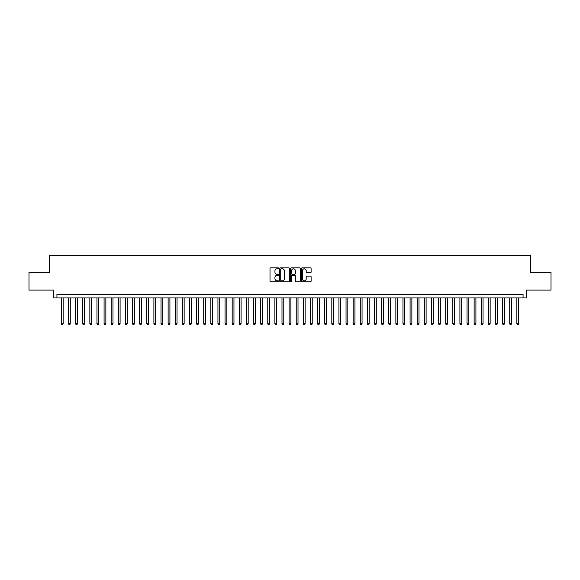 <?xml version="1.0" encoding="UTF-8"?>
<svg xmlns="http://www.w3.org/2000/svg" width="580" height="580" viewBox="0 0 580 580"><rect width="100%" height="100%" fill="white"/><g stroke="black" fill="none" stroke-linecap="round" stroke-linejoin="round"><path stroke-width="0.87" d="M278.61 268.308A0.486 0.486 0 0 0 278.125 267.822L270.7 267.822A0.696 0.696 0 0 0 270.005 268.518L270.005 281.09A0.696 0.696 0 0 0 270.7 281.793L278.125 281.793A0.486 0.486 0 0 0 278.61 281.3A0.486 0.486 0 0 0 278.125 280.814L277.168 280.814A2.233 2.233 0 0 1 274.927 278.581L274.927 277.53A2.233 2.233 0 0 1 277.168 275.297L278.125 275.297A0.486 0.486 0 0 0 278.61 274.804A0.486 0.486 0 0 0 278.125 274.318L277.168 274.318A2.233 2.233 0 0 1 274.927 272.085L274.927 271.034A2.233 2.233 0 0 1 277.168 268.801L278.125 268.801A0.486 0.486 0 0 0 278.61 268.308M310.416 272.745A0.696 0.696 0 0 0 311.112 272.049L311.112 268.518A0.696 0.696 0 0 0 310.416 267.822L302.173 267.822A0.696 0.696 0 0 0 301.477 268.518L301.477 281.09A0.696 0.696 0 0 0 302.173 281.793L310.416 281.793A0.696 0.696 0 0 0 311.112 281.09L311.112 276.834A0.696 0.696 0 0 0 310.416 276.131L306.885 276.131A0.696 0.696 0 0 0 306.189 276.834L306.189 278.944A1.871 1.871 0 0 1 304.319 280.814A1.871 1.871 0 0 1 302.448 278.944L302.448 270.664A1.871 1.871 0 0 1 304.319 268.801A1.871 1.871 0 0 1 306.189 270.664L306.189 272.049A0.696 0.696 0 0 0 306.885 272.745L310.416 272.745M523.066 297.931L526.625 297.931L526.625 290.109L551 290.109L551 272.317L530.54 272.317L530.54 255.236L49.459 255.236L49.459 272.317L29 272.317L29 290.109L53.375 290.109L53.375 297.931L523.066 297.931L523.066 294.379L56.934 294.379L56.934 297.931M289.391 268.518A0.696 0.696 0 0 0 288.688 267.822L280.445 267.822A0.696 0.696 0 0 0 279.748 268.518L279.748 281.09A0.696 0.696 0 0 0 280.445 281.793L288.688 281.793A0.696 0.696 0 0 0 289.391 281.09L289.391 268.518M291.312 267.822L299.555 267.822A0.696 0.696 0 0 1 300.251 268.518L300.251 281.09A0.696 0.696 0 0 1 299.555 281.793L296.025 281.793A0.696 0.696 0 0 1 295.329 281.09L295.329 275.993A0.696 0.696 0 0 0 294.625 275.297L292.291 275.297A0.696 0.696 0 0 0 291.588 275.993L291.588 281.3A0.486 0.486 0 0 1 291.102 281.793A0.486 0.486 0 0 1 290.609 281.3L290.609 268.518A0.696 0.696 0 0 1 291.312 267.822M281.213 268.801A0.486 0.486 0 0 0 280.727 269.287L280.727 280.321A0.486 0.486 0 0 0 281.213 280.814L282.228 280.814A2.233 2.233 0 0 0 284.461 278.581L284.461 271.034A2.233 2.233 0 0 0 282.228 268.801L281.213 268.801M295.329 270.7A1.871 1.871 0 0 0 293.458 268.837A1.871 1.871 0 0 0 291.588 270.7L291.588 273.615A0.696 0.696 0 0 0 292.291 274.318L294.625 274.318A0.696 0.696 0 0 0 295.329 273.615L295.329 270.7M61.378 297.931L61.378 323.836L63.162 323.836L63.162 297.931M63.162 323.836L62.625 324.764L61.915 324.764L61.378 323.836M68.498 297.931L68.498 323.836L70.274 323.836L70.274 297.931M70.274 323.836L69.745 324.764L69.027 324.764L68.498 323.836M75.61 297.931L75.61 323.836L77.394 323.836L77.394 297.931M77.394 323.836L76.857 324.764L76.147 324.764L75.61 323.836M82.73 297.931L82.73 323.836L84.506 323.836L84.506 297.931M84.506 323.836L83.977 324.764L83.266 324.764L82.73 323.836M89.849 297.931L89.849 323.836L91.625 323.836L91.625 297.931M91.625 323.836L91.089 324.764L90.378 324.764L89.849 323.836M96.962 297.931L96.962 323.836L98.745 323.836L98.745 297.931M98.745 323.836L98.209 324.764L97.498 324.764L96.962 323.836M104.081 297.931L104.081 323.836L105.857 323.836L105.857 297.931M105.857 323.836L105.328 324.764L104.61 324.764L104.081 323.836M111.193 297.931L111.193 323.836L112.977 323.836L112.977 297.931M112.977 323.836L112.44 324.764L111.73 324.764L111.193 323.836M118.313 297.931L118.313 323.836L120.089 323.836L120.089 297.931M120.089 323.836L119.56 324.764L118.849 324.764L118.313 323.836M125.432 297.931L125.432 323.836L127.209 323.836L127.209 297.931M127.209 323.836L126.672 324.764L125.962 324.764L125.432 323.836M132.544 297.931L132.544 323.836L134.328 323.836L134.328 297.931M134.328 323.836L133.791 324.764L133.081 324.764L132.544 323.836M139.664 297.931L139.664 323.836L141.44 323.836L141.44 297.931M141.44 323.836L140.911 324.764L140.193 324.764L139.664 323.836M146.776 297.931L146.776 323.836L148.56 323.836L148.56 297.931M148.56 323.836L148.023 324.764L147.313 324.764L146.776 323.836M153.896 297.931L153.896 323.836L155.672 323.836L155.672 297.931M155.672 323.836L155.143 324.764L154.432 324.764L153.896 323.836M161.015 297.931L161.015 323.836L162.791 323.836L162.791 297.931M162.791 323.836L162.255 324.764L161.544 324.764L161.015 323.836M168.127 297.931L168.127 323.836L169.911 323.836L169.911 297.931M169.911 323.836L169.375 324.764L168.664 324.764L168.127 323.836M175.247 297.931L175.247 323.836L177.023 323.836L177.023 297.931M177.023 323.836L176.494 324.764L175.776 324.764L175.247 323.836M182.359 297.931L182.359 323.836L184.143 323.836L184.143 297.931M184.143 323.836L183.606 324.764L182.896 324.764L182.359 323.836M189.479 297.931L189.479 323.836L191.255 323.836L191.255 297.931M191.255 323.836L190.726 324.764L190.015 324.764L189.479 323.836M196.598 297.931L196.598 323.836L198.374 323.836L198.374 297.931M198.374 323.836L197.838 324.764L197.127 324.764L196.598 323.836M203.71 297.931L203.71 323.836L205.494 323.836L205.494 297.931M205.494 323.836L204.957 324.764L204.247 324.764L203.71 323.836M210.83 297.931L210.83 323.836L212.606 323.836L212.606 297.931M212.606 323.836L212.077 324.764L211.359 324.764L210.83 323.836M217.942 297.931L217.942 323.836L219.726 323.836L219.726 297.931M219.726 323.836L219.189 324.764L218.479 324.764L217.942 323.836M225.062 297.931L225.062 323.836L226.838 323.836L226.838 297.931M226.838 323.836L226.309 324.764L225.598 324.764L225.062 323.836M232.181 297.931L232.181 323.836L233.957 323.836L233.957 297.931M233.957 323.836L233.421 324.764L232.71 324.764L232.181 323.836M239.293 297.931L239.293 323.836L241.077 323.836L241.077 297.931M241.077 323.836L240.54 324.764L239.83 324.764L239.293 323.836M246.413 297.931L246.413 323.836L248.189 323.836L248.189 297.931M248.189 323.836L247.66 324.764L246.942 324.764L246.413 323.836M253.525 297.931L253.525 323.836L255.309 323.836L255.309 297.931M255.309 323.836L254.772 324.764L254.062 324.764L253.525 323.836M260.645 297.931L260.645 323.836L262.421 323.836L262.421 297.931M262.421 323.836L261.892 324.764L261.181 324.764L260.645 323.836M267.764 297.931L267.764 323.836L269.54 323.836L269.54 297.931M269.54 323.836L269.004 324.764L268.293 324.764L267.764 323.836M274.876 297.931L274.876 323.836L276.66 323.836L276.66 297.931M276.66 323.836L276.123 324.764L275.413 324.764L274.876 323.836M281.996 297.931L281.996 323.836L283.772 323.836L283.772 297.931M283.772 323.836L283.236 324.764L282.525 324.764L281.996 323.836M289.108 297.931L289.108 323.836L290.892 323.836L290.892 297.931M290.892 323.836L290.355 324.764L289.645 324.764L289.108 323.836M296.228 297.931L296.228 323.836L298.004 323.836L298.004 297.931M298.004 323.836L297.475 324.764L296.764 324.764L296.228 323.836M303.34 297.931L303.34 323.836L305.123 323.836L305.123 297.931M305.123 323.836L304.587 324.764L303.876 324.764L303.34 323.836M310.459 297.931L310.459 323.836L312.236 323.836L312.236 297.931M312.236 323.836L311.707 324.764L310.996 324.764L310.459 323.836M317.579 297.931L317.579 323.836L319.355 323.836L319.355 297.931M319.355 323.836L318.819 324.764L318.108 324.764L317.579 323.836M324.691 297.931L324.691 323.836L326.475 323.836L326.475 297.931M326.475 323.836L325.938 324.764L325.228 324.764L324.691 323.836M331.811 297.931L331.811 323.836L333.587 323.836L333.587 297.931M333.587 323.836L333.058 324.764L332.34 324.764L331.811 323.836M338.923 297.931L338.923 323.836L340.707 323.836L340.707 297.931M340.707 323.836L340.17 324.764L339.459 324.764L338.923 323.836M346.043 297.931L346.043 323.836L347.819 323.836L347.819 297.931M347.819 323.836L347.289 324.764L346.579 324.764L346.043 323.836M353.162 297.931L353.162 323.836L354.938 323.836L354.938 297.931M354.938 323.836L354.402 324.764L353.691 324.764L353.162 323.836M360.274 297.931L360.274 323.836L362.058 323.836L362.058 297.931M362.058 323.836L361.521 324.764L360.811 324.764L360.274 323.836M367.394 297.931L367.394 323.836L369.17 323.836L369.17 297.931M369.17 323.836L368.641 324.764L367.923 324.764L367.394 323.836M374.506 297.931L374.506 323.836L376.289 323.836L376.289 297.931M376.289 323.836L375.753 324.764L375.042 324.764L374.506 323.836M381.625 297.931L381.625 323.836L383.402 323.836L383.402 297.931M383.402 323.836L382.873 324.764L382.162 324.764L381.625 323.836M388.745 297.931L388.745 323.836L390.521 323.836L390.521 297.931M390.521 323.836L389.985 324.764L389.274 324.764L388.745 323.836M395.857 297.931L395.857 323.836L397.641 323.836L397.641 297.931M397.641 323.836L397.104 324.764L396.394 324.764L395.857 323.836M402.977 297.931L402.977 323.836L404.753 323.836L404.753 297.931M404.753 323.836L404.224 324.764L403.506 324.764L402.977 323.836M410.089 297.931L410.089 323.836L411.873 323.836L411.873 297.931M411.873 323.836L411.336 324.764L410.625 324.764L410.089 323.836M417.209 297.931L417.209 323.836L418.985 323.836L418.985 297.931M418.985 323.836L418.455 324.764L417.745 324.764L417.209 323.836M424.328 297.931L424.328 323.836L426.104 323.836L426.104 297.931M426.104 323.836L425.568 324.764L424.857 324.764L424.328 323.836M431.44 297.931L431.44 323.836L433.224 323.836L433.224 297.931M433.224 323.836L432.687 324.764L431.977 324.764L431.44 323.836M438.56 297.931L438.56 323.836L440.336 323.836L440.336 297.931M440.336 323.836L439.807 324.764L439.089 324.764L438.56 323.836M445.672 297.931L445.672 323.836L447.455 323.836L447.455 297.931M447.455 323.836L446.919 324.764L446.209 324.764L445.672 323.836M452.791 297.931L452.791 323.836L454.568 323.836L454.568 297.931M454.568 323.836L454.038 324.764L453.328 324.764L452.791 323.836M459.911 297.931L459.911 323.836L461.687 323.836L461.687 297.931M461.687 323.836L461.151 324.764L460.44 324.764L459.911 323.836M467.023 297.931L467.023 323.836L468.807 323.836L468.807 297.931M468.807 323.836L468.27 324.764L467.56 324.764L467.023 323.836M474.143 297.931L474.143 323.836L475.919 323.836L475.919 297.931M475.919 323.836L475.39 324.764L474.672 324.764L474.143 323.836M481.255 297.931L481.255 323.836L483.038 323.836L483.038 297.931M483.038 323.836L482.502 324.764L481.791 324.764L481.255 323.836M488.375 297.931L488.375 323.836L490.151 323.836L490.151 297.931M490.151 323.836L489.622 324.764L488.911 324.764L488.375 323.836M495.494 297.931L495.494 323.836L497.27 323.836L497.27 297.931M497.27 323.836L496.734 324.764L496.023 324.764L495.494 323.836M502.606 297.931L502.606 323.836L504.39 323.836L504.39 297.931M504.39 323.836L503.853 324.764L503.143 324.764L502.606 323.836M509.726 297.931L509.726 323.836L511.502 323.836L511.502 297.931M511.502 323.836L510.973 324.764L510.255 324.764L509.726 323.836M516.838 297.931L516.838 323.836L518.621 323.836L518.621 297.931M518.621 323.836L518.085 324.764L517.375 324.764L516.838 323.836"/></g></svg>
